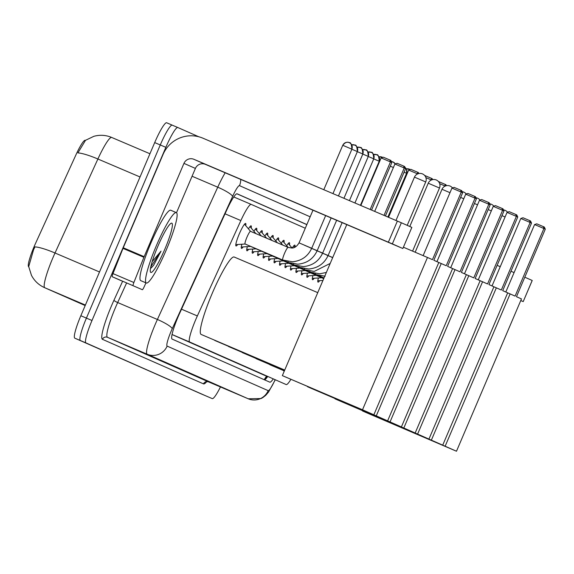 <?xml version="1.0" encoding="UTF-8"?>
<svg xmlns="http://www.w3.org/2000/svg" width="574" height="574" viewBox="0 0 574 574"><rect width="100%" height="100%" fill="white"/><g stroke="black" fill="none" stroke-linecap="round" stroke-linejoin="round"><path stroke-width="0.86" d="M292.288 247.968A12.241 1.722 -66.9 0 1 294.828 245.127A12.241 1.722 -66.9 0 1 294.943 247.186M286.713 245.737A12.241 1.722 -66.9 0 1 289.368 242.716A12.241 1.722 -66.9 0 1 289.454 244.904M281.253 243.326A12.241 1.722 -66.9 0 1 283.9 240.305A12.241 1.722 -66.9 0 1 283.987 242.493M275.785 240.915A12.241 1.722 -66.9 0 1 278.433 237.894A12.241 1.722 -66.9 0 1 278.519 240.083M270.318 238.504A12.241 1.722 -66.9 0 1 272.966 235.483A12.241 1.722 -66.9 0 1 273.059 237.672M264.851 236.093A12.241 1.722 -66.9 0 1 267.498 233.073A12.241 1.722 -66.9 0 1 267.592 235.261M259.383 233.683A12.241 1.722 -66.9 0 1 262.038 230.662A12.241 1.722 -66.9 0 1 262.124 232.85M253.916 231.272A12.241 1.722 -66.9 0 1 256.571 228.251A12.241 1.722 -66.9 0 1 256.657 230.439M248.456 228.861A12.241 1.722 -66.9 0 1 251.103 225.84A12.241 1.722 -66.9 0 1 251.19 228.029M237.679 244.502A12.241 1.722 -66.9 0 1 236.036 245.959A12.241 1.722 -66.9 0 1 239.258 233.998A12.241 1.722 -66.9 0 1 245.636 223.429A12.241 1.722 -66.9 0 1 245.722 225.618M305.289 228.244L251.218 204.401A22.96 3.236 113.1 0 0 240.865 220.567L197.348 315.944A22.96 3.236 113.1 0 0 195.741 319.596A22.96 3.236 113.1 0 0 189.693 342.018L286.182 384.566A22.96 3.236 113.1 0 0 286.189 384.566A22.96 3.236 113.1 0 0 290.867 379.378M85.246 140.321L85.253 140.329A20.664 2.913 113.1 0 0 85.246 140.321A20.664 2.913 113.1 0 0 75.933 154.872L35.588 243.29A20.664 2.913 113.1 0 0 34.146 246.576A20.664 2.913 113.1 0 0 28.7 266.752L28.7 266.752M265.231 375.633L172.042 334.542M243.139 246.913A12.241 1.722 -66.9 0 1 241.503 248.37A12.241 1.722 -66.9 0 1 241.884 244.23M248.607 249.324A12.241 1.722 -66.9 0 1 246.964 250.781A12.241 1.722 -66.9 0 1 247.351 246.641M254.074 251.735A12.241 1.722 -66.9 0 1 252.431 253.191A12.241 1.722 -66.9 0 1 252.818 249.051M259.541 254.146A12.241 1.722 -66.9 0 1 257.898 255.602A12.241 1.722 -66.9 0 1 258.286 251.462M265.009 256.556A12.241 1.722 -66.9 0 1 263.366 258.006A12.241 1.722 -66.9 0 1 263.746 253.873M270.469 258.967A12.241 1.722 -66.9 0 1 268.833 260.417A12.241 1.722 -66.9 0 1 269.213 256.277M275.936 261.378A12.241 1.722 -66.9 0 1 274.3 262.827A12.241 1.722 -66.9 0 1 274.681 258.687M281.404 263.789A12.241 1.722 -66.9 0 1 279.76 265.238A12.241 1.722 -66.9 0 1 280.148 261.098M286.871 266.2A12.241 1.722 -66.9 0 1 285.228 267.649A12.241 1.722 -66.9 0 1 285.615 263.509M292.338 268.61A12.241 1.722 -66.9 0 1 290.695 270.06A12.241 1.722 -66.9 0 1 291.075 265.92M297.806 271.021A12.241 1.722 -66.9 0 1 296.162 272.471A12.241 1.722 -66.9 0 1 296.543 268.331M303.266 273.432A12.241 1.722 -66.9 0 1 301.63 274.881A12.241 1.722 -66.9 0 1 302.01 270.741M308.733 275.843A12.241 1.722 -66.9 0 1 307.09 277.292A12.241 1.722 -66.9 0 1 307.477 273.152M314.2 278.247A12.241 1.722 -66.9 0 1 312.557 279.703A12.241 1.722 -66.9 0 1 312.945 275.563M319.668 280.657A12.241 1.722 -66.9 0 1 318.025 282.114A12.241 1.722 -66.9 0 1 318.412 277.974M140.034 176.971L97.896 159.005A26.784 4.649 -155.5 0 0 77.899 152.906L85.512 140.314L93.849 136.318C99.919 134.66 105.874 135.041 111.7 137.451L149.936 153.753L111.708 137.459A30.609 4.312 113.1 0 0 111.7 137.451A30.609 4.312 113.1 0 0 97.896 159.005L55.018 252.998A26.784 4.649 -155.5 0 0 34.978 246.892L33.593 249.668L28.707 266.601L31.47 275.355C34.411 280.93 38.759 285.02 44.507 287.624A26.784 26.519 113.8 0 0 44.808 287.753L85.182 305.562L44.507 287.624M220.452 386.941A22.96 3.236 -66.9 0 1 212.244 398.607L206.662 396.225A22.96 3.236 -66.9 0 1 206.662 396.225L80.374 340.533A22.96 3.236 -66.9 0 1 86.416 318.111L160.275 144.957A22.96 3.236 -66.9 0 1 172.236 125.146A22.96 3.236 -66.9 0 1 172.243 125.146A22.96 3.236 -66.9 0 1 172.243 125.146A22.96 3.236 -66.9 0 0 160.275 144.957L86.416 318.111A22.96 3.236 -66.9 0 0 80.374 340.533L206.662 396.225A22.96 3.236 -66.9 0 1 206.669 396.225A22.96 3.236 -66.9 0 1 206.662 396.225L201.087 393.85A22.96 3.236 -66.9 0 1 201.087 393.85L74.799 338.158A22.96 3.236 -66.9 0 1 80.841 315.736L154.7 142.582A22.96 3.236 -66.9 0 1 166.661 122.764A22.96 3.236 -66.9 0 1 166.668 122.771L177.811 127.521A22.96 3.236 -66.9 0 1 177.818 127.521L198.783 136.763M201.101 393.85A22.96 3.236 -66.9 0 1 201.094 393.85L85.949 342.915A22.96 3.236 -66.9 0 1 91.998 320.493L165.85 147.331A22.96 3.236 -66.9 0 1 177.811 127.521L166.661 122.764M306.86 224.563L237.141 193.818A22.96 3.236 113.1 0 0 237.134 193.818A22.96 3.236 113.1 0 0 226.78 209.984L179.77 313.024A22.96 3.236 113.1 0 0 178.162 316.669A22.96 3.236 113.1 0 0 172.114 339.091L269.794 382.162A22.96 3.236 113.1 0 0 273.167 379.019M267.592 376.644A22.96 3.236 -66.9 0 1 264.485 379.823M236.868 193.782L306.825 224.628M166.259 249.984A38.264 5.388 -66.9 0 1 146.327 283.011A38.264 5.388 -66.9 0 1 156.393 245.636A38.264 5.388 -66.9 0 1 176.333 212.617A38.264 5.388 -66.9 0 1 166.259 249.984M146.327 283.011L140.752 280.636A38.264 5.388 -66.9 0 1 150.819 243.261A38.264 5.388 -66.9 0 1 170.758 210.235L176.333 212.617M157.872 246.289A26.784 3.774 -66.9 0 1 171.231 223.214A26.784 3.774 -66.9 0 1 164.781 249.331A26.784 3.774 -66.9 0 1 150.438 271.99A26.784 3.774 -66.9 0 1 157.872 246.289M151.113 268.015L153.624 265.288L161.036 251.147L152.189 261.593M151.005 268.094L153.624 265.288M150.811 266.788L161.036 251.147M360.501 230.389L315.678 211.275L360.501 230.389M145.968 282.86L144.074 287.007A3.824 0.538 113.1 0 1 142.352 289.705L112.217 276.725A3.824 0.538 -66.9 0 1 112.97 273.597L122.994 248.384A3.824 0.538 -66.9 0 1 123.245 247.767L163.045 154.463A30.609 30.307 113.8 0 1 202.931 138.191L401.355 222.769L392.351 243.885L193.926 159.307A7.656 7.577 -66.2 0 0 183.953 163.375L144.153 256.678A3.824 0.538 113.1 0 0 143.902 257.296L133.878 282.508A3.824 0.538 113.1 0 0 133.125 285.637M121.444 280.794L112.217 276.725M176.505 212.717L195.404 168.419A7.656 7.577 -66.2 0 1 205.37 164.351L402.848 248.513L411.852 227.397L401.355 222.769M402.812 248.499L392.351 243.885M284.726 370.065L201.158 334.448A42.089 5.934 -66.9 0 1 212.237 293.336A42.089 5.934 -66.9 0 1 234.163 257.009L317.752 292.64M433.836 260.273L462.658 192.699L461.274 192.089L432.452 259.663L427.472 257.468L362.503 409.786L373.846 414.794L438.816 262.469L433.836 260.273M462.658 192.699L461.668 190.611L460.678 190.173L461.274 192.089L451.939 188.107L423.138 255.624M403.4 247.207L427.472 257.468M373.846 414.794L282.351 375.626L362.503 409.786M346.761 224.621L282.351 375.626M460.678 190.173L454.127 187.382L451.939 188.107M360.838 205.492L381.129 157.929L383.317 157.197L390.858 160.426L391.848 162.514L371.565 210.07M370.18 209.474L390.471 161.911L381.129 157.929M391.848 162.514L390.471 161.911L389.868 159.995M284.654 370.237L214.934 340.518A42.089 5.934 -66.9 0 1 214.497 340.131M447.612 266.343L476.434 198.776L475.05 198.166L446.228 265.733L441.248 263.538L376.271 415.863L387.622 420.864L452.592 268.546L447.612 266.343M476.434 198.776L475.444 196.681L474.454 196.251L475.05 198.166L465.715 194.184L436.936 261.644M438.809 262.497L441.248 263.538M387.622 420.864L307.47 386.704L376.271 415.863M474.454 196.251L467.903 193.46L465.715 194.184M374.686 211.397L394.905 163.999L397.093 163.274L403.644 166.065L404.634 166.503L405.624 168.591L385.412 215.968M384.028 215.379L404.24 167.981L394.905 163.999M405.624 168.591L404.24 167.981L403.644 166.065M284.582 370.409L228.71 346.596A42.089 5.934 -66.9 0 1 228.265 346.201M461.381 272.42L490.203 204.846L488.826 204.236L460.004 271.811L455.017 269.615L390.047 421.933L401.398 426.941L466.368 274.616L461.381 272.42M490.203 204.846L489.213 202.758L488.23 202.321L488.826 204.236L479.484 200.254L450.712 267.714M452.577 268.575L455.017 269.615M401.398 426.941L309.903 387.773L390.047 421.933M488.23 202.321L481.679 199.53L479.484 200.254M388.533 217.295L408.674 170.076L410.869 169.344L418.403 172.573L418.862 173.542M417.678 173.908L408.674 170.076M417.937 173.807L417.42 172.143M284.503 370.582L242.479 352.666A42.089 5.934 -66.9 0 1 242.041 352.278M475.157 278.49L503.979 210.923L502.594 210.314L473.772 277.881L468.793 275.685L403.823 428.01L415.167 433.011L480.137 280.693L475.157 278.49M503.979 210.923L502.989 208.828L501.999 208.398L502.594 210.314L493.26 206.331L464.488 273.791M466.353 274.645L468.793 275.685M415.167 433.011L335.022 398.851L403.823 428.01M501.999 208.398L495.448 205.607L493.26 206.331M424.631 175.429L432.179 178.65L432.638 179.612M431.447 179.985L425.908 177.624M431.713 179.877L431.196 178.213M284.431 370.747L256.255 358.743A42.089 5.934 -66.9 0 1 255.817 358.348M488.933 284.568L517.755 216.994L516.37 216.384L487.548 283.958L482.569 281.762L417.599 434.08L428.943 439.088L493.913 286.763L488.933 284.568M517.755 216.994L516.765 214.906L515.775 214.468L516.37 216.384L507.036 212.402L478.257 279.861M480.129 280.722L482.569 281.762M428.943 439.088L337.447 399.92L417.599 434.08M515.775 214.468L509.224 211.677L507.036 212.402M438.4 181.499L445.955 184.72L446.407 185.689M445.223 186.055L439.677 183.694M445.481 185.954L444.965 184.29M284.36 370.919L270.031 364.813A42.089 5.934 -66.9 0 1 269.586 364.425M502.702 290.638L531.524 223.071L530.146 222.461L501.324 290.028L496.338 287.832L431.368 440.158L442.719 445.159L507.689 292.84L502.702 290.638M531.524 223.071L530.534 220.976L529.551 220.545L530.146 222.461L520.805 218.479L492.033 285.938M493.898 286.792L496.338 287.832M442.719 445.159L362.567 410.998L431.368 440.158M529.551 220.545L523 217.754L520.805 218.479M452.176 187.576L452.793 187.827M284.288 371.091L283.8 370.89A42.089 5.934 -66.9 0 1 283.362 370.495M516.478 296.715L545.3 229.141L543.915 228.531L515.093 296.105L510.114 293.91L445.144 446.228L456.488 451.236L521.457 298.911L516.478 296.715M545.3 229.141L544.31 227.053L543.32 226.615L543.915 228.531L534.581 224.549L505.809 292.008M507.674 292.869L510.114 293.91M456.488 451.236L364.992 412.067L445.144 446.228M543.32 226.615L536.769 223.824L534.581 224.549M465.952 193.646L466.569 193.897M244.524 224.19L250.537 231.344A6.888 0.969 113.1 0 0 250.508 231.329A6.888 0.969 113.1 0 0 246.92 237.27A6.888 0.969 113.1 0 0 245.105 244A6.888 0.969 113.1 0 0 245.177 244.015M497.127 265.353L500.241 266.688M510.968 271.258L514.089 272.585M520.761 300.554L523.215 301.594L532.22 280.478L524.801 277.206M523.215 301.594L532.184 280.464M523.179 301.58L520.776 300.518M181.513 309.199L197.348 315.944M266.35 376.114A22.96 22.73 113.8 0 1 264.126 379.665M172.049 334.498L189.693 342.018M225.03 213.815L240.865 220.567M251.218 204.401L233.762 196.961L251.211 204.394M99.517 271.968L55.018 252.998A30.609 4.312 113.1 0 0 52.873 257.862A30.609 4.312 113.1 0 0 44.808 287.753L85.397 305.059M74.799 338.158L85.949 342.915M80.841 315.736L91.998 320.493M154.7 142.582L165.85 147.331M310.161 216.814L239.494 185.653A15.304 2.16 113.1 0 0 232.592 196.43L172.236 328.715A15.304 2.16 113.1 0 0 171.167 331.148A15.304 2.16 113.1 0 0 167.134 346.093L268.166 390.643A15.304 2.16 113.1 0 0 275.089 379.837M248.241 398.786A30.609 4.312 -66.9 0 1 248.233 398.786L147.188 354.23A30.609 4.312 -66.9 0 1 155.253 324.332A30.609 4.312 -66.9 0 1 157.398 319.474L117.677 302.541A30.609 4.312 113.1 0 0 115.532 307.399A30.609 4.312 113.1 0 0 107.467 337.297L208.498 381.846A30.609 4.312 113.1 0 0 208.506 381.854A30.609 4.312 113.1 0 0 208.513 381.854L206.453 381.588M206.726 381.66A34.433 4.85 -66.9 0 1 203.512 383.884L102.481 339.327A3.824 3.788 113.8 0 1 107.467 337.297L147.188 354.23A15.304 15.154 -66.2 0 0 167.134 346.093M102.481 339.327A34.433 4.85 -66.9 0 1 111.55 305.698A34.433 4.85 -66.9 0 1 113.961 300.231L122.606 281.289M172.236 328.715A15.304 2.655 -155.5 0 0 157.398 319.474L217.747 187.189L192.06 176.24M232.592 196.43A15.304 2.655 -155.5 0 0 217.747 187.189A30.609 4.312 -66.9 0 1 225.173 172.788M126.596 282.989L117.677 302.541A3.824 0.667 24.5 0 1 113.961 300.231M275.233 379.895L268.524 392.085L265.712 395.343L262.82 397.595L261.062 398.55L248.233 398.786A30.609 4.312 -66.9 0 1 248.226 398.779L208.498 381.846A3.824 3.788 113.8 0 0 203.512 383.884M239.494 185.653A15.304 15.154 -66.2 0 0 240.728 179.425M208.506 381.854L248.233 398.786A15.304 15.154 -66.2 0 0 268.166 390.643M205.37 164.351L193.926 159.307M195.404 168.419L183.953 163.375M123.245 247.767L144.153 256.678M388.376 242.185L397.38 221.069M143.902 257.296L122.994 248.384M112.97 273.597L133.878 282.508M425.664 181.915L414.514 177.158M439.44 187.992L428.29 183.235M449.987 192.677L442.066 189.305M463.763 198.748L460.642 197.42M477.539 204.825L474.418 203.49M491.308 210.895L488.194 209.567M505.084 216.972L501.963 215.637M342.793 145.308L351.855 149.168A4.972 4.922 113.8 0 0 349.329 142.689A4.972 4.922 113.8 0 0 349.279 142.661A4.972 4.922 -66.2 0 0 342.8 145.301M288.191 247.401A6.888 0.969 113.1 0 0 288.141 247.372A6.888 0.969 113.1 0 0 288.083 247.358A6.888 0.969 113.1 0 0 284.553 253.313A6.888 0.969 113.1 0 0 282.738 260.044A6.888 0.969 113.1 0 0 282.795 260.051M250.508 231.329L288.141 247.372L291.714 248.011C294.448 248.14 296.887 246.425 299.047 242.867L311.696 248.262M351.876 149.247L357.322 151.579A4.972 4.922 113.8 0 0 354.746 145.071A4.972 4.922 -66.2 0 0 351.675 144.82M288.098 261.557A6.888 0.969 113.1 0 0 288.205 262.454A6.888 0.969 113.1 0 0 288.263 262.462M304.514 245.277L317.164 250.673M357.344 151.658L362.79 153.99A4.972 4.922 113.8 0 0 360.207 147.482A4.972 4.922 -66.2 0 0 357.136 147.231L360.264 147.504C361.649 146.98 362.503 149.147 362.833 154.011L343.948 198.295M293.565 263.968A6.888 0.969 113.1 0 0 293.673 264.865A6.888 0.969 113.1 0 0 293.73 264.872M309.982 247.688L322.631 253.084M362.811 154.069L368.25 156.401A4.972 4.922 113.8 0 0 365.731 149.914L365.731 149.914A4.972 4.922 113.8 0 0 365.674 149.893A4.972 4.922 -66.2 0 0 362.603 149.642L365.731 149.914C367.116 149.391 367.97 151.558 368.3 156.422L349.437 200.635M299.032 266.379A6.888 0.969 113.1 0 0 299.14 267.276A6.888 0.969 113.1 0 0 299.197 267.283M315.449 250.099L328.113 255.502L342.133 222.647M368.271 156.48L373.717 158.811A4.972 4.922 113.8 0 0 371.199 152.325L371.199 152.325A4.972 4.922 113.8 0 0 371.141 152.304A4.972 4.922 -66.2 0 0 368.07 152.053L371.199 152.325C372.583 151.801 373.437 153.968 373.767 158.833L354.933 202.974M304.5 268.79A6.888 0.969 113.1 0 0 304.6 269.687A6.888 0.969 113.1 0 0 304.665 269.694M320.909 252.51L332.719 257.539M373.739 158.89L379.184 161.222A4.972 4.922 113.8 0 0 376.609 154.715A4.972 4.922 -66.2 0 0 373.538 154.463M309.96 271.201A6.888 0.969 113.1 0 0 310.068 272.09A6.888 0.969 113.1 0 0 310.132 272.105M326.376 254.921L332.698 257.604M379.206 161.301L379.615 161.473M378.991 156.853L382.126 157.147A4.972 4.922 113.8 0 0 382.076 157.125A4.972 4.922 -66.2 0 0 379.005 156.874M382.141 157.154L382.126 157.147A4.972 4.922 113.8 0 1 382.657 157.419L382.169 157.168M315.427 273.611A6.888 0.969 113.1 0 0 315.535 274.501A6.888 0.969 113.1 0 0 315.592 274.516M331.844 257.331L332.662 257.676M320.895 276.015A6.888 0.969 113.1 0 0 321.002 276.912A6.888 0.969 113.1 0 0 321.06 276.926M390.284 166.18L393.405 167.515M393.003 161.947A4.972 4.922 -66.2 0 0 391.396 161.559L393.061 161.968A4.972 4.922 113.8 0 1 395.256 163.884L393.061 161.968A4.972 4.922 113.8 0 0 393.003 161.947M404.074 172.222L406.514 173.276A4.972 4.922 113.8 0 0 405.079 167.45M406.536 173.348L407.167 173.621M406.327 168.907L409.463 169.201A4.972 4.922 113.8 0 0 409.406 169.172A4.972 4.922 -66.2 0 0 406.335 168.921M409.47 169.201L409.463 169.201A4.972 4.922 113.8 0 1 410.166 169.581L409.499 169.215M267.025 376.401L264.628 379.794M402.848 248.513L411.852 227.397M407.203 225.352L425.721 181.936A6.12 6.12 0 0 0 422.564 173.936A6.12 6.12 0 0 0 414.464 177.136L395.974 220.473M412.577 251.118L439.497 188.014A6.12 6.12 0 0 0 436.333 180.006A6.12 6.12 0 0 0 428.233 183.206L409.779 226.486M452.477 187.928A6.12 6.12 0 0 0 442.009 189.284L415.16 252.223M466.253 194.005A6.12 6.12 0 0 0 462.178 191.68M480.022 200.075A6.12 6.12 0 0 0 475.946 197.757M493.798 206.152A6.12 6.12 0 0 0 489.722 203.827M507.574 212.222A6.12 6.12 0 0 0 503.498 209.905M323.801 189.707L342.75 145.287C347.098 139.676 350.606 143.694 349.257 142.653L349.329 142.689C350.714 142.158 351.575 144.325 351.898 149.19L332.956 193.61M245.134 244.015L235.814 244.632M245.105 244L282.738 260.044L292.353 261.773C301.436 260.933 307.894 256.427 311.718 248.269L325.645 215.616M299.047 242.867L312.974 210.213M351.661 144.806L354.797 145.093C356.181 144.569 357.042 146.736 357.365 151.601L338.452 195.949M331.141 217.962L317.185 250.68C313.361 258.838 306.903 263.344 297.82 264.183L288.205 262.454L250.573 246.411L241.281 247.035M255.896 233.625L249.991 226.601M256.069 248.836L246.741 249.446M256.04 248.822L293.673 264.865L303.287 266.594C312.371 265.755 318.821 261.249 322.653 253.091L336.637 220.301M261.256 235.914L255.459 229.012M261.536 251.247L252.208 251.857M261.5 251.233L299.14 267.276L308.755 269.005C317.838 268.158 324.288 263.66 328.113 255.502M266.616 238.196L260.919 231.422M267.003 253.658L257.676 254.268M266.967 253.643L304.6 269.687L314.215 271.416L330.201 263.444M271.983 240.484L266.386 233.833M373.531 154.442L376.666 154.736C378.051 154.212 378.905 156.379 379.235 161.237L360.429 205.32M272.463 256.069L263.143 256.678M272.435 256.054L310.068 272.09L319.682 273.827L326.355 272.456M277.342 242.766L271.854 236.244M277.931 258.479L268.61 259.089M277.902 258.465L315.535 274.501L325.149 276.238M282.702 245.055L277.321 238.655M283.398 260.883L274.078 261.5M283.369 260.876L324.016 277.945M288.062 247.337L282.788 241.066M288.866 263.294L279.538 263.911M288.83 263.279L323.894 278.225M292.051 247.99L288.256 243.476M294.333 265.705L285.005 266.322M294.297 265.69L323.865 278.297M294.849 247.229L293.716 245.887M299.8 268.115L290.473 268.732M299.764 268.101L323.836 278.361M405.079 167.443L406.6 169.488L406.564 173.291L387.902 217.029M305.26 270.526L295.94 271.143M305.232 270.512L323.808 278.433M323.779 278.498L310.699 272.923L301.407 273.554M316.195 275.348L306.875 275.965M316.166 275.333L323.75 278.569M321.662 277.759L312.335 278.376M321.627 277.744L323.722 278.634M322.954 280.442L317.802 280.779"/></g></svg>
